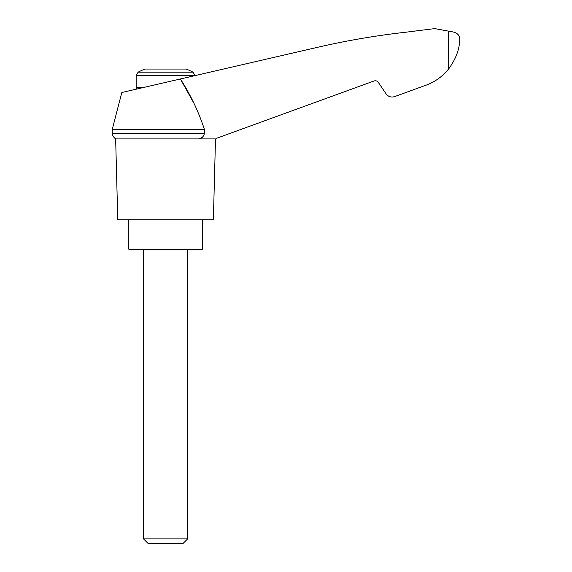 <?xml version="1.0" encoding="UTF-8"?>
<svg xmlns="http://www.w3.org/2000/svg" width="572" height="572" viewBox="0 0 572 572"><rect width="100%" height="100%" fill="white"/><g stroke="black" fill="none" stroke-linecap="round" stroke-linejoin="round"><path stroke-width="0.86" d="M112.255 129.351L112.255 133.233L204.383 133.233L204.383 129.351L112.255 129.351L121.829 92.5L180.387 78.986L193.844 103.139M204.383 129.351C198.52 111.476 190.526 94.687 180.387 78.986L320.013 46.747C348.184 40.333 376.619 35.514 405.326 32.275L434.741 28.6L450.922 31.574C456.949 32.354 459.888 35.042 459.745 39.632C459.459 49.6 455.677 59.467 448.391 69.226L449.17 68.24L448.391 69.226C441.813 77.249 433.583 82.847 423.709 86.022L394.644 96.596C391.141 97.626 388.266 96.689 386.028 93.801L378.328 82.382C377.213 80.931 375.775 80.466 374.024 80.981L216.302 138.388M204.383 133.233C203.911 136.107 202.245 137.995 199.378 138.917L202.767 136.83M423.709 86.022L402.488 93.744M443.357 74.617L445.431 72.587M138.117 72.172L193.029 72.172A58.837 58.837 0 0 0 186.05 69.048L145.102 69.048A58.837 58.837 0 0 0 138.117 72.172L136.157 75.425L194.988 75.611M143.508 538.888L148.019 543.4L183.126 543.4L187.637 538.888L143.508 538.888L143.508 249.228M128.8 219.812L128.8 249.228L202.345 249.228L202.345 219.812M214.85 138.917L115.651 138.917L117.768 219.812L213.377 219.812L215.494 138.917M448.391 31.031L448.391 69.226M143.779 87.437L136.157 87.437L136.157 75.425M136.558 89.103L136.157 87.437M193.029 72.172L194.988 75.425M187.637 538.888L187.637 249.228M112.255 133.233C112.341 132.368 111.397 135.693 115.651 138.917"/></g></svg>
